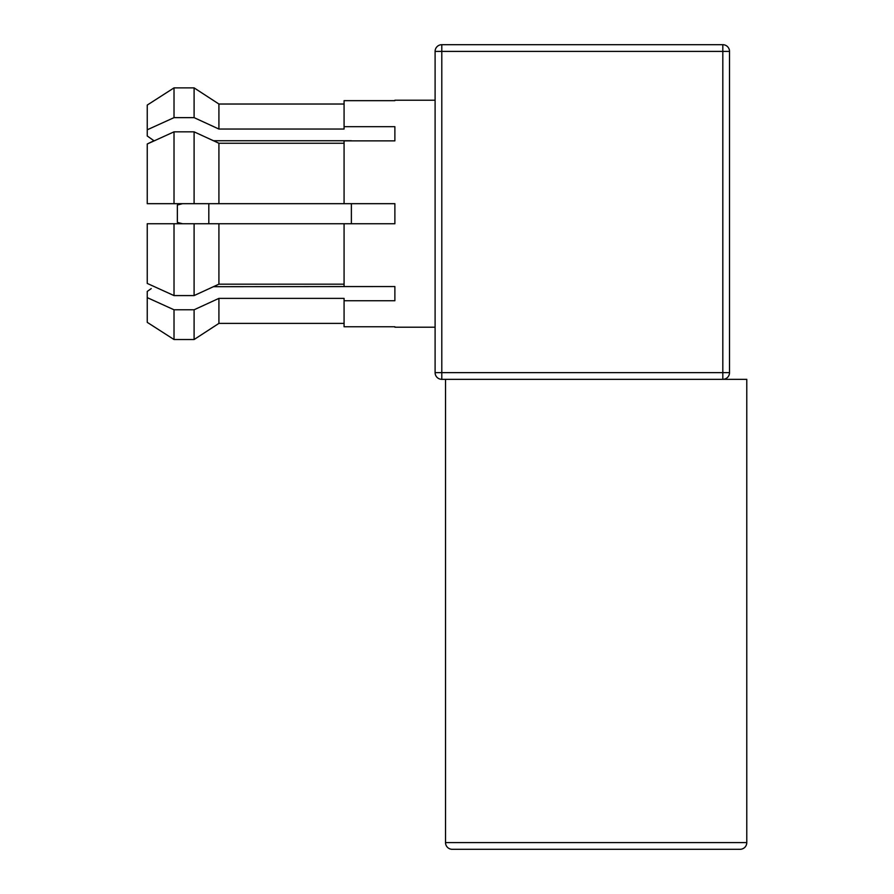 <?xml version="1.0" encoding="UTF-8"?>
<svg xmlns="http://www.w3.org/2000/svg" width="894" height="894" viewBox="0 0 894 894"><rect width="100%" height="100%" fill="white"/><g stroke="black" fill="none" stroke-linecap="round" stroke-linejoin="round"><path stroke-width="1.34" d="M174.017 131.843L147.242 144.001L147.242 203.676L174.017 203.676L174.017 131.843L194.099 131.843L218.918 143.252L218.918 203.676L344.078 203.676L344.078 140.872L394.88 140.872L394.88 126.68L344.078 126.68L344.078 100.664L394.88 100.664M344.078 203.676L394.88 203.676L394.88 223.746L344.078 223.746L344.078 286.549L394.88 286.549L394.88 300.742L344.078 300.742L344.078 326.757L394.88 326.757M435.099 327.204L394.88 327.204M435.099 100.217L394.88 100.217M351.376 140.872L394.88 140.872M394.88 286.549L213.465 286.683L218.918 284.169L194.099 295.579L194.099 223.746L344.078 223.746M218.918 104.028L344.078 104.028L218.918 104.028L194.099 87.88L218.918 104.028L218.918 129.049L194.099 117.639L174.017 117.639L174.017 87.88L194.099 87.88L194.099 117.639M147.242 113.817L147.242 105.079L174.017 87.88L147.242 105.079L147.242 135.977L153.936 140.738L147.242 135.977L147.242 129.798L174.017 117.639M147.242 203.676L147.242 201.776M147.242 188.936L147.242 174.755M147.242 161.635L147.242 144.001L153.936 140.738M151.209 288.628L147.242 291.444L147.242 322.343L174.017 339.53L174.017 309.782L147.242 297.624L147.242 291.444L150.047 289.455M174.017 295.579L174.017 223.746L147.242 223.746L147.242 283.42L174.017 295.579L194.099 295.579M147.242 322.343L174.017 339.53L194.099 339.53L218.918 323.393L194.099 339.53L194.099 309.782L218.918 298.373L344.078 298.373L344.078 300.742M218.918 298.373L218.918 323.393L344.078 323.393M351.376 286.549L213.465 286.683M154.416 286.683L147.242 283.42M174.017 87.88L194.099 87.88M351.376 140.738L213.465 140.738L218.918 143.252L344.078 143.252L218.918 143.252M218.918 129.049L344.078 129.049L344.078 126.68M174.017 309.782L194.099 309.782M174.017 223.746L194.099 223.746M194.099 131.843L194.099 203.676L174.017 203.676M351.376 223.746L351.376 203.676M218.918 223.746L218.918 284.169L344.078 284.169M218.918 203.676L194.099 203.676M435.099 51.394L435.099 372.642A6.694 6.694 0 0 0 441.792 379.335L722.821 379.335A6.694 6.694 0 0 0 729.515 372.642L729.515 51.394A6.694 6.694 0 0 0 722.821 44.7L441.792 44.7A6.694 6.694 0 0 0 435.099 51.394L441.792 51.394L441.792 44.7M729.515 372.642L722.821 372.642L722.821 379.335L746.781 379.335L746.781 842.606L445.525 842.606L445.525 379.335M746.781 842.606A6.694 6.694 0 0 1 740.087 849.3L452.219 849.3A6.694 6.694 0 0 1 445.525 842.606M441.792 379.335L441.792 372.642L435.099 372.642M722.821 44.7L722.821 51.394L441.792 51.394L441.792 372.642L722.821 372.642L722.821 51.394L729.515 51.394M208.816 203.676L208.816 223.746M182.6 223.746L177.358 222.405L177.358 205.005L182.6 203.676"/></g></svg>
